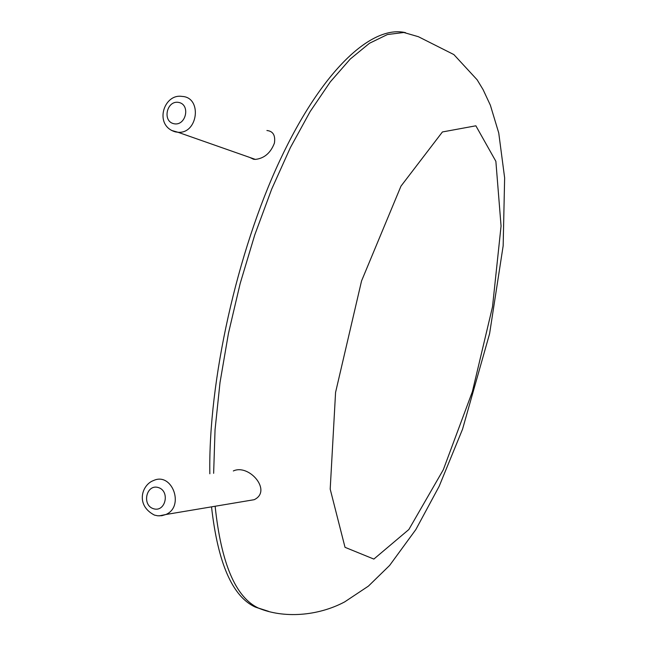 <?xml version="1.0" encoding="UTF-8"?>
<svg xmlns="http://www.w3.org/2000/svg" width="647" height="647" viewBox="0 0 647 647"><rect width="100%" height="100%" fill="white"/><g stroke="black" fill="none" stroke-linecap="round" stroke-linejoin="round"><path stroke-width="0.97" d="M249.839 157.472L253.519 159.251L255.347 159.405C264.291 158.394 270.648 152.959 274.417 143.092C275.557 135.352 273.058 131.155 266.912 130.516M233.324 470.959C249.071 463.559 272.533 490.984 254.174 499.702L246.426 500.996M405.54 32.665C372.348 24.707 322.724 68.825 279.787 160.626C236.915 252.176 208.269 381.584 209.83 473.782M211.529 506.852C217.853 563.084 232.386 596.461 255.136 607.007L263.766 609.943M215.136 506.245C221.193 563.545 235.67 597.513 258.557 608.14C283.596 618.524 317.637 616.276 344.649 601.912L368.41 586.117L389.623 565.438L415.843 529.561L439.135 486.366L462.532 429.236L489.593 333.715L503.164 245.795L504.636 177.86L498.74 132.958L490.361 105.202L483.074 89.601L477.13 79.791L453.87 54.583L418.407 36.717L403.841 32.496L387.432 34.534L369.453 43.284L350.253 59.039L330.302 81.878L310.139 111.575L290.382 147.605L271.7 189.094L254.764 234.877L240.174 283.483L228.456 333.286L220.004 382.595L215.047 429.77L213.639 473.321M255.136 607.007L268.529 611.326M373.853 559.081L408.855 529.521L443.316 469.722L472.367 391.702L492.513 306.775L501.061 226.021L495.869 161.321L475.868 125.801L442.419 131.956L400.978 186.134L361.56 280.911L335.575 392.389L330.196 489.132L345.021 547.322L373.853 559.081M255.347 159.405L178.038 132.279L175.45 131.899C153.525 125.664 163.61 93.281 182.098 96.427C202.333 97.236 198.168 133.961 178.038 132.279L171.512 130.411M254.174 499.702L165.875 514.511L161.863 515.691L157.706 515.796L154.431 515.093C135.061 505.072 142.025 484.603 153.501 480.551C172.126 471.728 184.929 506.544 165.875 514.511L159.113 515.885M173.946 123.731C161.976 121.369 166.813 99.937 178.766 102.436C190.808 104.733 185.907 126.335 173.946 123.731M153.493 508.728C141.523 505.081 146.376 483.77 158.337 487.547C170.387 491.138 165.47 512.618 153.493 508.728"/></g></svg>
